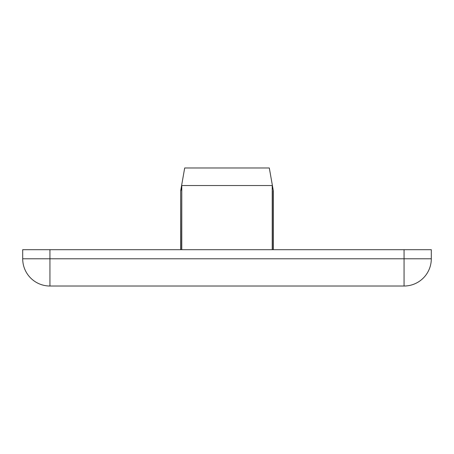 <?xml version="1.0" encoding="UTF-8"?>
<svg xmlns="http://www.w3.org/2000/svg" width="454" height="454" viewBox="0 0 454 454"><rect width="100%" height="100%" fill="white"/><g stroke="black" fill="none" stroke-linecap="round" stroke-linejoin="round"><path stroke-width="0.68" d="M49.94 249.7L22.7 249.7L22.7 258.78A27.24 27.24 0 0 0 49.94 286.02L404.06 286.02A27.24 27.24 0 0 0 431.3 258.78L22.7 258.78A27.24 27.24 0 0 0 49.94 286.02L49.94 249.7L404.06 249.7L404.06 286.02A27.24 27.24 0 0 0 431.3 258.78L431.3 249.7L404.06 249.7M180.874 249.7L180.692 190.68L184.693 167.98L269.307 167.98L273.308 190.68L272.218 185.533L181.782 185.533L180.874 190.68M273.126 249.7L273.126 190.68M272.218 249.7L272.218 185.533M181.782 249.7L181.782 185.533M180.692 249.7L180.692 190.68M273.308 249.7L273.308 190.68"/></g></svg>
